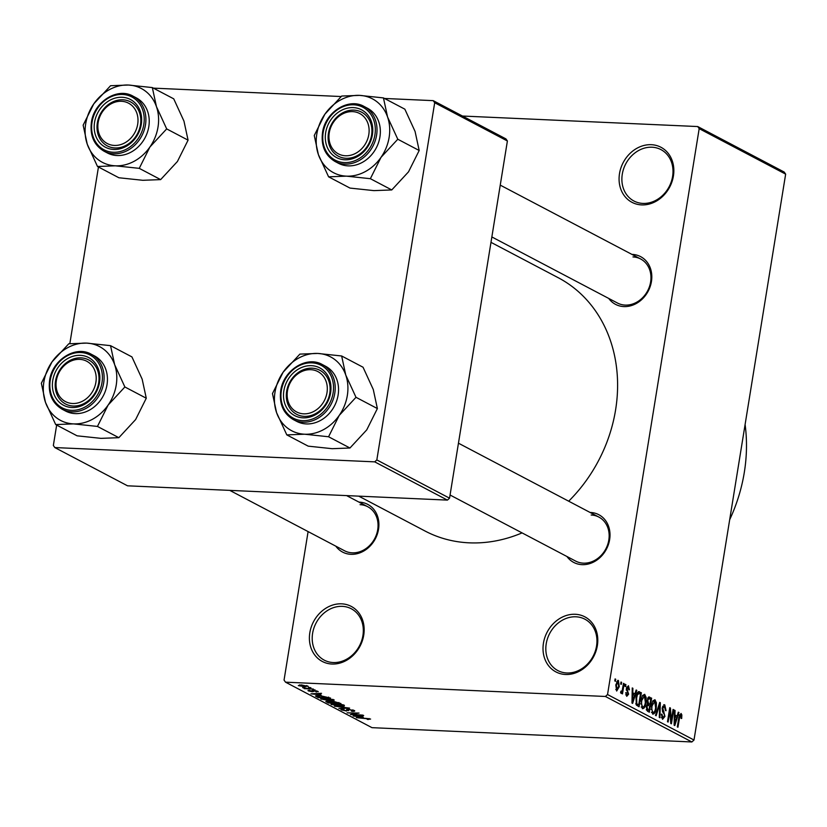 <?xml version="1.0" encoding="UTF-8"?>
<svg xmlns="http://www.w3.org/2000/svg" width="827" height="827" viewBox="0 0 827 827"><rect width="100%" height="100%" fill="white"/><g stroke="black" fill="none" stroke-linecap="round" stroke-linejoin="round"><path stroke-width="1.24" d="M341.654 603.834A31.106 26.278 117.7 0 1 363.735 635.136A31.106 26.278 117.7 0 1 331.906 664.029A31.106 26.278 117.7 0 1 309.825 632.727A31.106 26.278 117.7 0 1 341.654 603.834M333.209 662.541A29.038 24.521 -62.3 0 0 361.616 640.832A29.038 24.521 -62.3 0 0 351.279 608.755A29.038 24.521 -62.3 0 0 342.306 606.356A29.038 24.521 -62.3 0 0 313.909 628.065A29.038 24.521 -62.3 0 0 324.246 660.142A29.038 24.521 -62.3 0 0 333.209 662.541M575.282 614.275A31.106 26.278 117.7 0 1 597.363 645.577A31.106 26.278 117.7 0 1 565.534 674.481A31.106 26.278 117.7 0 1 543.442 643.168A31.106 26.278 117.7 0 1 575.282 614.275M566.836 672.982A29.038 24.521 -62.3 0 0 595.244 651.273A29.038 24.521 -62.3 0 0 584.906 619.196A29.038 24.521 -62.3 0 0 575.933 616.797A29.038 24.521 -62.3 0 0 547.526 638.506A29.038 24.521 -62.3 0 0 557.874 670.583A29.038 24.521 -62.3 0 0 566.836 672.982M651.335 144.694A31.106 26.278 117.7 0 1 673.416 176.006A31.106 26.278 117.7 0 1 641.587 204.9A31.106 26.278 117.7 0 1 619.506 173.587A31.106 26.278 117.7 0 1 651.335 144.694M642.889 203.411A29.038 24.521 -62.3 0 0 671.297 181.702A29.038 24.521 -62.3 0 0 660.959 149.615A29.038 24.521 -62.3 0 0 651.996 147.216A29.038 24.521 -62.3 0 0 623.589 168.925A29.038 24.521 -62.3 0 0 633.927 201.013A29.038 24.521 -62.3 0 0 642.889 203.411M590.106 512.461A26.96 22.774 117.7 0 1 590.499 512.471A26.96 22.774 117.7 0 1 609.633 539.607A26.96 22.774 117.7 0 1 582.053 564.655A26.96 22.774 117.7 0 1 566.94 556.509M450.053 495.011L575.675 561.099A24.882 21.016 -62.3 0 0 583.355 563.156A24.882 21.016 -62.3 0 0 607.7 544.548A24.882 21.016 -62.3 0 0 598.841 517.061A24.882 21.016 -62.3 0 0 591.16 515.004M359.001 502.134A26.96 22.774 117.7 0 1 359.394 502.144A26.96 22.774 117.7 0 1 378.528 529.28A26.96 22.774 117.7 0 1 350.937 554.317A26.96 22.774 117.7 0 1 335.824 546.182M229.772 490.38L344.559 550.772A24.882 21.016 -62.3 0 0 352.25 552.829A24.882 21.016 -62.3 0 0 376.595 534.221A24.882 21.016 -62.3 0 0 367.736 506.724A24.882 21.016 -62.3 0 0 360.045 504.666M631.911 254.396A26.96 22.774 117.7 0 1 632.293 254.406A26.96 22.774 117.7 0 1 651.438 281.542A26.96 22.774 117.7 0 1 623.847 306.579A26.96 22.774 117.7 0 1 608.734 298.444M491.848 236.946L617.469 303.033A24.882 21.016 -62.3 0 0 625.15 305.091A24.882 21.016 -62.3 0 0 649.505 286.483A24.882 21.016 -62.3 0 0 640.646 258.985A24.882 21.016 -62.3 0 0 632.955 256.928M522.064 532.898A143.092 120.856 117.7 0 1 469.188 542.832A143.092 120.856 117.7 0 1 424.995 530.996L358.742 496.148M308.099 531.596L284.054 680.083L285.522 682.172L605.405 696.468L607.535 694.546L693.998 740.031L691.868 741.964L605.405 696.468M617.655 680.425L618.389 680.456L619.278 686.668L616.673 691.041L615.774 684.942L618.027 680.352M623.496 683.34L624.127 683.671L622.473 693.894L621.842 693.564L622.111 691.93L621.067 693.346L620.56 692.488L620.974 691.124L621.511 691.579L620.85 691.548L622.183 690.669L623.496 683.34M628.158 687.175L627.062 689.336L628.623 694.163L626.742 696.334L625.77 692.654L626.959 694.866L627.972 694.049L626.39 688.25L628.437 685.738L629.43 689.832L628.768 689.687L628.158 687.175L626.68 687.041M625.791 694.814L627.279 694.969L625.812 694.897M638.279 691.723L641.359 692.747L639.085 706.785L636.387 705.09L636.015 697.637C636.501 693.553 637.669 691.599 639.529 691.775L638.878 691.579M648.471 697.068L651.635 698.143L649.36 712.192L647.417 711.168L646.269 706.734L647.417 704.149L647.127 700.252L649.702 697.13L649.019 696.923M659.729 702.402L660.339 702.733L659.925 717.753L659.274 717.412L659.812 704.232L656.142 715.768L655.491 715.417L659.729 702.402M673.075 709.421L673.695 709.752L671.421 723.801L670.749 723.449L669.942 710.796L668.113 722.064L667.492 721.733L669.767 707.685L670.439 708.036L671.245 720.668L673.075 709.421M681.851 714.931L681.675 718.508L681.024 718.363L680.745 715.045L679.897 715.748L677.944 727.233L677.313 726.902L678.864 717.371L681.034 713.422L681.851 714.931L679.432 714.817M680.745 715.045L679.184 715.717M462.489 116.038L697.719 126.552L784.182 172.047L785.65 174.135L699.187 128.64L607.535 694.546M785.65 174.135L693.998 740.031M678.305 712.181L678.967 712.523L674.791 725.568L674.129 725.227L674.408 710.135L675.07 710.476L674.925 714.952L677.086 716.089L678.305 712.181M664.453 706.475L662.799 708.212L664.96 716.42L662.551 719.335L661.352 714.146L662.003 714.29L662.799 717.681L664.339 716.048L664.381 714.507L662.572 711.758L662.169 707.912L664.774 704.862L666.076 710.693L665.425 710.548L664.453 706.475L662.603 706.289M661.414 717.619L663.192 717.805L661.445 717.722M664.205 704.697L663.678 704.811M656.411 702.847L656.245 707.995C655.728 712.047 654.529 714.083 652.627 714.114L651.387 705.627L652.834 700.903L654.963 699.704L656.411 702.847L655.615 702.816M646.135 697.45L645.97 702.588C645.463 706.64 644.254 708.687 642.362 708.708L641.121 700.221L642.558 695.507L644.698 694.298L646.135 697.45L645.339 697.409M636.149 689.997L636.811 690.349L632.624 703.395L631.973 703.043L632.252 687.95L632.903 688.291L632.769 692.778L634.929 693.915L636.149 689.997M625.284 684.28L625.905 684.611L625.584 686.617L624.964 686.286L625.284 684.28M620.994 682.027L621.625 682.358L621.294 684.363L620.674 684.032L620.994 682.027M615.102 678.926L615.722 679.256L615.402 681.262L614.781 680.931L615.102 678.926M308.471 687.33L310.89 687.733L308.471 687.33M308.026 688.509L313.392 689.056L304.243 688.643L305.08 688.384L302.61 687.619L308.026 688.509M312.761 689.584L315.18 689.997L312.761 689.584M317.837 691.31L316.421 691.982L315.635 691.651L316.493 691.227L314.229 690.721L312.41 691.765L308.388 690.907L309.556 690.256L310.342 690.597L309.67 690.948L311.593 691.424L313.371 690.38L318.271 691.703M315.635 691.651L316.555 690.845M313.619 690.4L313.909 691.537M308.492 690.287L308.388 690.907L307.964 690.504M310.342 690.597L309.67 690.948M312.151 691.351L311.727 690.566M321.124 694.928L310.942 693.812L321.527 693.326L318.964 693.791L321.124 694.928M321.331 698.433L321.196 699.291C320.307 698.422 321.651 698.102 325.249 698.308L334.108 699.869L333.922 700.727L330.231 700.851L320.69 698.784M334.108 699.869L333.922 700.727L334.067 699.849M331.606 703.839L331.462 704.697C330.573 703.829 331.927 703.508 335.524 703.715L340.662 704.242L344.373 705.276L344.197 706.124L340.497 706.258L330.965 704.191M344.373 705.276L344.197 706.124L344.342 705.255M370.444 718.983L367.881 719.521L367.085 719.19L368.945 718.911L367.322 718.508L356.282 717.671L370.599 719.077M369.193 718.549L369.111 719.066L369.007 718.508M285.522 682.172L371.985 727.667L691.868 741.964M363.28 717.112L353.098 715.996L363.684 715.51L361.12 715.975L363.28 717.112M352.271 714.352L362.97 715.138L350.39 714.569L357.171 713.287L347.082 712.833L359.042 713.07L352.354 713.887M354.183 710.434C355.269 711.137 354.545 711.437 352.002 711.334L351.217 710.993L352.653 710.341L349.232 709.576L346.616 711.003L341.386 709.917L343.267 709.09L344.053 709.432L342.843 709.969L346.037 710.682L347.123 710.631L346.544 709.607L348.591 709.246L354.762 710.962M353.17 710.011L353.057 710.724L352.736 709.876M348.146 709.235L348.643 710.724M341.52 709.132L341.386 709.917L340.858 709.421M342.554 709.08L342.843 709.969M347.123 710.631L347.113 709.277M334.459 706.196L349.614 708.108L338.884 708.522L347.878 707.902L334.459 706.196M326.5 701.203L326.386 701.947L327.823 701.182L333.374 701.337L340.91 703.529L328.329 702.96L325.807 701.461M315.583 695.9L320.08 695.631L330.635 698.122L318.054 697.564L315.511 696.003M307.799 686.028L304.801 686.73L298.32 685.604L301.224 684.901L308.182 686.4M384.503 98.465L433.214 100.646L505.928 138.895L507.396 140.983L434.692 102.734L376.833 459.926L449.547 498.185L447.417 500.108L374.714 461.859L376.833 459.926M507.396 140.983L449.547 498.185M56.66 425.068L53.352 445.474L54.82 447.562L374.714 461.859M54.82 447.562L127.534 485.811L447.417 500.108M98.454 167.002L69.84 343.65M153.388 88.138L341.127 96.532M434.692 102.734L433.214 100.646M490.98 242.342L558.246 277.727A143.092 120.856 117.7 0 1 568.697 501.193M699.187 128.64L697.719 126.552M745.096 424.509A155.538 131.369 117.7 0 1 729.683 519.707M357.357 716.461L361.606 716.937L359.859 716.017L354.69 716.203L357.357 716.461M361.709 716.275L361.606 716.937M332.93 704.759L339.897 705.927L342.905 705.214L336.113 704.046L333.529 704.056L332.93 704.759L333.591 703.674M342.988 704.749L343.277 705.576L343.391 704.873M328.433 702.309L328.329 702.96M329.177 702.702L332.93 702.867L328.66 701.513L328.081 702.133L329.177 702.702M333.033 702.216L332.93 702.867M328.701 701.244L328.081 702.133M334.397 702.94L338.812 703.136L334.005 701.668L333.167 702.288L334.397 702.94M338.915 702.485L338.812 703.136M332.681 701.317L333.167 702.288M322.654 699.353L329.622 700.531L332.64 699.807L325.838 698.639L323.264 698.65L322.654 699.353L323.326 698.267M332.712 699.342L333.012 700.169L333.126 699.466M318.157 696.913L318.054 697.564M318.902 697.295L328.536 697.73L320.69 695.962L317.154 696.262L318.902 697.295M328.639 697.078L328.536 697.73M315.201 694.277L319.449 694.752L317.702 693.832L312.534 694.029L315.201 694.277M319.553 694.101L319.449 694.752M312.637 690.369L312.41 691.765M312.306 690.38L312.161 691.31L312.317 690.38M299.643 685.676L304.171 686.4L306.476 685.965L301.938 685.232L299.643 685.676L299.508 684.87M306.538 685.573L306.703 686.193L306.796 685.645M679.38 714.983L680.414 715.035M678.212 712.492L678.967 712.523M674.408 710.445L675.07 710.476M674.325 714.931L674.925 714.952M674.305 715.965L677.086 716.089M675.37 721.402L676.61 717.629L674.873 716.709L674.646 723.914L675.37 721.402M674.284 716.678L674.873 716.709M673.023 709.721L673.695 709.752M669.27 710.775L669.942 710.796M669.715 708.005L670.439 708.036M670.573 720.637L671.245 720.668M662.127 708.181L662.799 708.212M664.277 716.389L664.96 716.42M661.342 714.27L662.003 714.29M659.636 702.702L660.339 702.733M659.15 704.201L659.812 704.232M655.563 707.964L656.245 707.995M651.48 712.409L653.268 712.574L651.511 712.502M651.076 709.287L651.759 709.318L652.896 712.471C654.353 712.419 655.263 710.807 655.625 707.643L654.705 701.348L652.689 701.172M651.335 705.969L652.007 706L651.759 709.318M654.705 701.348L652.007 706M647.779 697.978L651.635 698.143M648.999 710.228L649.681 706.031L647.83 705.204L646.931 706.837L647.913 709.649L648.999 710.228L646.476 710.114M646.259 706.806L646.931 706.837M646.704 705.152L648.502 705.41M649.95 704.387L650.746 699.456L648.74 698.598L647.748 700.572L648.709 703.736L649.95 704.387L647.283 704.263M647.21 703.674L648.709 703.736M647.086 700.541L647.748 700.572M647.541 698.546L649.412 698.763M645.298 702.557L645.97 702.588M641.204 707.002L643.003 707.178L641.235 707.095M640.801 703.88L641.494 703.911L642.62 707.064C644.078 707.013 644.988 705.41 645.349 702.237L644.429 695.941L642.414 695.765M641.07 700.562L641.742 700.593L641.494 703.911M644.429 695.941L641.742 700.593M637.524 692.571L641.359 692.747M636.17 704.707L638.723 704.821L640.47 694.06L637.203 693.202M635.973 704.159L638.723 704.821M635.818 703.446L637.617 704.232M635.963 697.957L636.635 697.988L636.769 703.488M636.676 694.649L637.441 694.68L636.635 697.988M639.343 693.46L637.441 694.68M636.056 690.318L636.811 690.349M632.241 688.26L632.903 688.291M632.159 692.747L632.769 692.778M632.138 693.791L634.929 693.915M633.213 699.228L634.454 695.445L632.717 694.525L632.49 701.73L633.213 699.228M632.128 694.504L632.717 694.525M626.38 688.291L627.052 688.322M626.277 689.294L627.062 689.336M627.951 694.132L628.623 694.163M625.76 692.778L626.421 692.799M625.233 684.58L625.905 684.611M623.444 683.64L624.127 683.671M620.746 691.868L622.111 691.93M620.953 682.327L621.625 682.358M618.596 686.637L619.278 686.668M615.743 685.138L616.415 685.169L617.118 689.646L615.764 689.584L616.932 689.594L618.648 686.348L618.141 681.913L616.58 681.789M618.141 681.913L616.415 685.169M616.56 681.841L617.748 681.893M615.05 679.225L615.722 679.256M152.333 87.579L173.732 98.837L183.956 121.104L188.07 140.156L177.423 161.492L160.645 179.614L139.256 168.357L149.904 147.02L166.682 128.909L156.448 106.631L152.333 87.579L128.392 85.036L110.57 85.719L93.802 103.83L83.145 125.177L87.259 144.218A41.743 35.251 117.7 0 1 85.688 123.812A41.743 35.251 117.7 0 1 93.802 103.83A41.743 35.251 117.7 0 1 128.392 85.036A41.743 35.251 117.7 0 1 156.448 106.631A41.743 35.251 117.7 0 1 149.904 147.02A41.743 35.251 117.7 0 1 115.315 165.814L139.256 168.357M94.557 122.313A26.96 22.774 117.7 0 1 122.148 97.276A26.96 22.774 117.7 0 1 141.283 124.401A26.96 22.774 117.7 0 1 113.702 149.449A26.96 22.774 117.7 0 1 94.557 122.313M140.476 124.846A24.882 21.016 -62.3 0 0 130.49 101.855A24.882 21.016 -62.3 0 0 97.338 122.913A24.882 21.016 -62.3 0 0 107.324 145.903A24.882 21.016 -62.3 0 0 140.476 124.846M104.026 151.196L107.365 152.954A31.106 26.278 -62.3 0 0 148.808 126.634A31.106 26.278 -62.3 0 0 136.341 97.896L132.992 96.139A31.106 26.278 117.7 0 1 145.469 124.877A31.106 26.278 117.7 0 1 104.026 151.196C94.02 145.19 89.812 135.556 91.404 122.313C93.968 101.886 117.413 87.011 132.992 96.139M160.645 179.614L142.823 180.296L118.881 177.753L97.493 166.496L115.315 165.814A41.743 35.251 -62.3 0 1 87.259 144.218L97.493 166.496M188.07 140.156L166.682 128.909M126.335 102.217A22.815 19.269 -62.3 0 0 99.685 116.979A22.815 19.269 -62.3 0 0 109.515 144.508A22.815 19.269 -62.3 0 0 136.166 129.746A22.815 19.269 -62.3 0 0 126.335 102.217M109.733 146.948A24.882 21.016 117.7 0 1 107.324 145.903A24.882 21.016 117.7 0 1 99.612 115.491A24.882 21.016 117.7 0 1 128.082 100.811A24.882 21.016 117.7 0 1 130.49 101.855A24.882 21.016 117.7 0 1 138.192 132.268A24.882 21.016 117.7 0 1 109.733 146.948M74.637 359.838A22.815 19.269 -62.3 0 0 56.091 386.106A22.815 19.269 -62.3 0 0 77.614 403.018A22.815 19.269 -62.3 0 0 96.159 376.75A22.815 19.269 -62.3 0 0 74.637 359.838M78.73 405.499A24.882 21.016 117.7 0 1 65.519 403.969A24.882 21.016 117.7 0 1 55.833 379.479A24.882 21.016 117.7 0 1 75.484 358.391A24.882 21.016 117.7 0 1 88.696 359.921A24.882 21.016 117.7 0 1 98.392 384.41A24.882 21.016 117.7 0 1 78.73 405.499M350.524 155.28A22.815 19.269 -62.3 0 0 369.069 129.012A22.815 19.269 -62.3 0 0 347.547 112.1A22.815 19.269 -62.3 0 0 329.001 138.367A22.815 19.269 -62.3 0 0 350.524 155.28M348.394 110.653A24.882 21.016 117.7 0 1 361.606 112.183A24.882 21.016 117.7 0 1 371.292 136.672A24.882 21.016 117.7 0 1 351.64 157.761A24.882 21.016 117.7 0 1 338.429 156.231A24.882 21.016 117.7 0 1 328.732 131.741A24.882 21.016 117.7 0 1 348.394 110.653M298.826 412.911A22.815 19.269 -62.3 0 0 325.476 398.138A22.815 19.269 -62.3 0 0 315.645 370.61A22.815 19.269 -62.3 0 0 288.995 385.372A22.815 19.269 -62.3 0 0 298.826 412.911M317.392 369.204A24.882 21.016 117.7 0 1 319.801 370.248A24.882 21.016 117.7 0 1 327.513 400.671A24.882 21.016 117.7 0 1 299.043 415.35A24.882 21.016 117.7 0 1 296.635 414.296A24.882 21.016 117.7 0 1 288.933 383.883A24.882 21.016 117.7 0 1 317.392 369.204M114.653 364.697A41.743 35.251 117.7 0 1 116.225 385.113A41.743 35.251 117.7 0 1 108.11 405.085L124.877 386.974L114.653 364.697L110.539 345.655L86.597 343.112L68.775 343.784L52.008 361.906L41.35 383.242L45.464 402.294L55.688 424.561L73.51 423.889L97.452 426.432L108.11 405.085A41.743 35.251 117.7 0 1 73.51 423.889A41.743 35.251 117.7 0 1 45.464 402.294A41.743 35.251 117.7 0 1 52.008 361.906A41.743 35.251 117.7 0 1 86.597 343.112A41.743 35.251 -62.3 0 1 114.653 364.697M99.488 382.477A26.96 22.774 117.7 0 1 71.897 407.515A26.96 22.774 117.7 0 1 52.763 380.389A26.96 22.774 117.7 0 1 80.353 355.341A26.96 22.774 117.7 0 1 99.488 382.477M55.543 380.978A24.882 21.016 -62.3 0 0 65.519 403.969A24.882 21.016 -62.3 0 0 98.671 382.911A24.882 21.016 -62.3 0 0 88.696 359.921A24.882 21.016 -62.3 0 0 55.543 380.978M107.014 384.7A31.106 26.278 -62.3 0 0 94.536 355.961L91.197 354.204A31.106 26.278 117.7 0 1 103.675 382.942A31.106 26.278 117.7 0 1 62.232 409.272L65.571 411.029A31.106 26.278 -62.3 0 0 107.014 384.7M110.539 345.655L131.927 356.902L142.161 379.18L146.276 398.232L124.877 386.974M146.276 398.232L135.618 419.568L118.85 437.679L97.452 426.432M118.85 437.679L101.028 438.362L77.087 435.819L55.688 424.561M383.449 97.917L404.837 109.164L415.071 131.441L419.186 150.493L408.528 171.83L391.76 189.941L370.362 178.694L381.02 157.347L397.787 139.236L387.563 116.969L383.449 97.917L359.507 95.374L341.685 96.046L324.908 114.167L314.26 135.504L318.374 154.556A41.743 35.251 117.7 0 1 316.793 134.139A41.743 35.251 117.7 0 1 324.908 114.167A41.743 35.251 117.7 0 1 359.507 95.374A41.743 35.251 117.7 0 1 387.563 116.969A41.743 35.251 117.7 0 1 381.02 157.347A41.743 35.251 117.7 0 1 346.42 176.151L370.362 178.694M325.673 132.651A26.96 22.774 117.7 0 1 353.263 107.603A26.96 22.774 117.7 0 1 372.398 134.739A26.96 22.774 117.7 0 1 344.807 159.776A26.96 22.774 117.7 0 1 325.673 132.651M371.581 135.173A24.882 21.016 -62.3 0 0 361.606 112.183A24.882 21.016 -62.3 0 0 328.453 133.24A24.882 21.016 -62.3 0 0 338.429 156.231A24.882 21.016 -62.3 0 0 371.581 135.173M335.142 161.534L338.481 163.291A31.106 26.278 -62.3 0 0 379.924 136.962A31.106 26.278 -62.3 0 0 367.446 108.234L364.107 106.466A31.106 26.278 117.7 0 1 376.585 135.204A31.106 26.278 117.7 0 1 335.142 161.534C325.135 155.517 320.928 145.883 322.52 132.64C325.073 112.214 348.529 97.338 364.107 106.466M391.76 189.941L373.938 190.624L349.997 188.08L328.598 176.823L346.42 176.151A41.743 35.251 -62.3 0 1 318.374 154.556L328.598 176.823M419.186 150.493L397.787 139.236M345.758 375.034A41.743 35.251 117.7 0 1 347.34 395.44A41.743 35.251 117.7 0 1 339.215 415.423L355.992 397.301L345.758 375.034L341.654 355.982L317.713 353.439L299.881 354.111L283.113 372.233L272.465 393.569L276.569 412.621L286.804 434.888L304.625 434.216L328.567 436.759L339.215 415.423A41.743 35.251 117.7 0 1 304.625 434.216A41.743 35.251 117.7 0 1 276.569 412.621A41.743 35.251 117.7 0 1 283.113 372.233A41.743 35.251 117.7 0 1 317.713 353.439A41.743 35.251 -62.3 0 1 345.758 375.034M330.604 392.804A26.96 22.774 117.7 0 1 303.013 417.842A26.96 22.774 117.7 0 1 283.878 390.716A26.96 22.774 117.7 0 1 311.459 365.668A26.96 22.774 117.7 0 1 330.604 392.804M286.649 391.305A24.882 21.016 -62.3 0 0 296.635 414.296A24.882 21.016 -62.3 0 0 329.787 393.238A24.882 21.016 -62.3 0 0 319.801 370.248A24.882 21.016 -62.3 0 0 286.649 391.305M338.119 395.027A31.106 26.278 -62.3 0 0 325.652 366.299L322.313 364.542A31.106 26.278 117.7 0 1 334.78 393.27A31.106 26.278 117.7 0 1 293.347 419.599L296.686 421.356A31.106 26.278 -62.3 0 0 338.119 395.027M341.654 355.982L363.043 367.229L373.277 389.507L377.381 408.559L355.992 397.301M377.381 408.559L366.733 429.895L349.955 448.007L328.567 436.759M349.955 448.007L332.134 448.689L308.192 446.146L286.804 434.888M331.906 701.348L331.751 702.247M316.462 695.662L316.307 696.634M312.058 690.411L311.965 691M678.833 717.557L679.505 717.588M674.212 720.813L674.77 720.844M662.51 711.623L663.926 711.696M658.478 706.268L659.181 706.299M646.311 709.576L647.913 709.649M632.055 698.639L632.603 698.66M626.308 690.163L627.59 690.225M92.045 122.2A29.865 25.223 -62.3 0 0 113.247 152.261A29.865 25.223 -62.3 0 0 143.805 124.515A29.865 25.223 -62.3 0 0 122.603 94.464A29.865 25.223 -62.3 0 0 92.045 122.2M102 382.581A29.865 25.223 -62.3 0 0 80.808 352.529A29.865 25.223 -62.3 0 0 50.251 380.275A29.865 25.223 -62.3 0 0 71.442 410.326A29.865 25.223 -62.3 0 0 102 382.581M323.161 132.537A29.865 25.223 -62.3 0 0 344.352 162.588A29.865 25.223 -62.3 0 0 374.91 134.842A29.865 25.223 -62.3 0 0 353.718 104.791A29.865 25.223 -62.3 0 0 323.161 132.537M333.116 392.918A29.865 25.223 -62.3 0 0 311.913 362.857A29.865 25.223 -62.3 0 0 281.356 390.602A29.865 25.223 -62.3 0 0 302.558 420.654A29.865 25.223 -62.3 0 0 333.116 392.918M347.216 710.538L347.433 709.246M332.568 704.387L332.681 703.705M322.292 698.98L322.406 698.298M316.762 691.475L316.844 690.927M680.569 714.993L679.391 714.942M647.923 705.193L646.714 705.142M648.895 698.588L647.551 698.526M346.585 495.6L367.736 506.724M500.242 185.124L640.646 258.985M598.841 517.061L458.447 443.189M91.197 354.204C75.619 345.076 52.173 359.952 49.61 380.379C48.018 393.621 52.225 403.256 62.232 409.272M322.313 364.542C306.734 355.403 283.279 370.279 280.715 390.716C279.123 403.948 283.33 413.583 293.347 419.599"/></g></svg>
